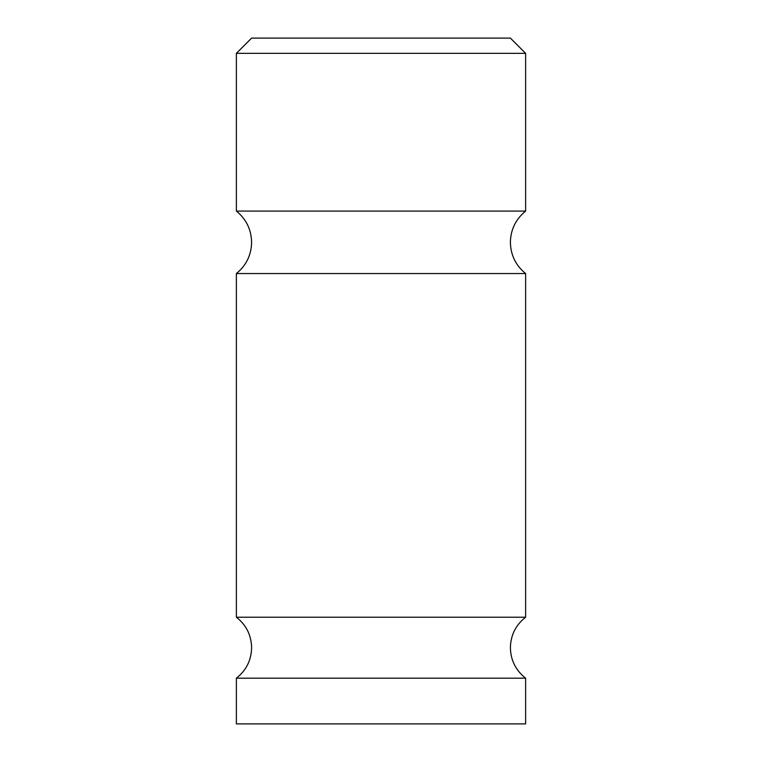 <?xml version="1.0" encoding="UTF-8"?>
<svg xmlns="http://www.w3.org/2000/svg" width="762" height="762" viewBox="0 0 762 762"><rect width="100%" height="100%" fill="white"/><g stroke="black" fill="none" stroke-linecap="round" stroke-linejoin="round"><path stroke-width="1.14" d="M525.628 678.18L236.372 678.18C246.24 670.417 251.317 660.254 251.612 647.7C251.317 635.146 246.24 624.983 236.372 617.22L525.628 617.22C515.76 624.983 510.683 635.146 510.388 647.7C510.683 660.254 515.76 670.417 525.628 678.18L525.628 723.9L236.372 723.9L236.372 678.18M525.628 273.548L236.372 273.548C246.25 265.481 251.327 255.07 251.612 242.316C251.327 229.562 246.25 219.151 236.372 211.084L525.628 211.084C515.75 219.151 510.673 229.562 510.388 242.316C510.673 255.07 515.75 265.481 525.628 273.548L525.628 617.22M236.372 53.34L251.612 38.1L510.388 38.1L525.628 53.34L236.372 53.34L236.372 211.084M525.628 53.34L525.628 211.084M236.372 273.548L236.372 617.22"/></g></svg>
